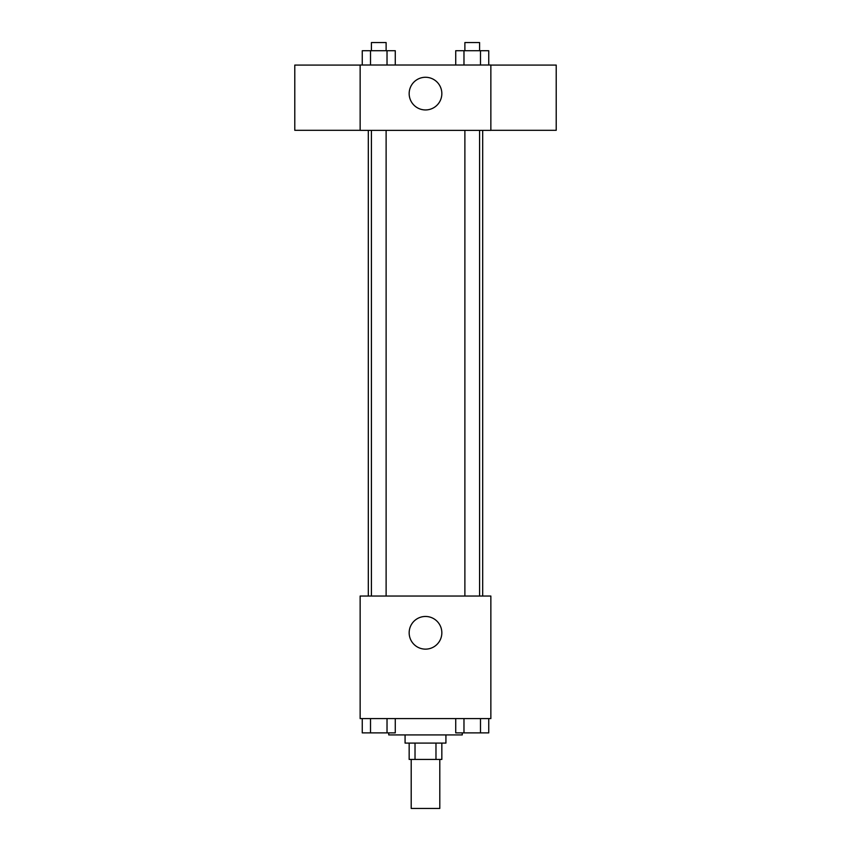 <?xml version="1.0" encoding="UTF-8"?>
<svg xmlns="http://www.w3.org/2000/svg" width="851" height="851" viewBox="0 0 851 851"><rect width="100%" height="100%" fill="white"/><g stroke="black" fill="none" stroke-linecap="round" stroke-linejoin="round"><path stroke-width="1.28" d="M411.203 759.432L411.203 808.45L439.797 808.45L439.797 759.432M435.978 743.093L435.978 759.432L409.161 759.432L409.161 743.093M435.978 759.432L441.839 759.432L441.839 743.093M445.924 734.924L445.924 743.093L405.076 743.093L405.076 734.924M415.022 743.093L415.022 759.432M388.737 732.881L388.737 734.924L462.263 734.924L462.263 732.881M490.857 718.584L360.143 718.584L360.143 596.04L490.857 596.04L490.857 718.584M441.839 632.804A16.339 16.339 0 0 1 417.33 646.951A16.339 16.339 0 0 1 417.33 618.656A16.339 16.339 0 0 1 441.839 632.804M482.687 130.373L482.687 596.04M464.88 596.04L464.88 130.373M386.12 130.373L386.12 596.04M490.857 130.373L360.143 130.373L360.143 65.016L490.857 65.016L490.857 130.373M441.839 93.61A16.339 16.339 0 0 1 417.33 107.758A16.339 16.339 0 0 1 417.33 79.462A16.339 16.339 0 0 1 441.839 93.61M490.857 130.309L556.214 130.309L556.214 65.08L490.857 65.08M360.143 65.08L294.786 65.08L294.786 130.309L360.143 130.309M488.74 65.016L488.74 50.72L455.721 50.72L455.721 65.016M480.485 50.72L480.485 65.016M463.976 50.72L463.976 65.016M464.88 50.72L464.88 42.55L479.581 42.55L479.581 50.72M395.279 65.016L395.279 50.72L362.26 50.72L362.26 65.016M387.024 50.72L387.024 65.016M370.515 50.72L370.515 65.016M371.419 50.72L371.419 42.55L386.12 42.55L386.12 50.72M488.74 718.584L488.74 732.881L455.721 732.881L455.721 718.584M480.485 718.584L480.485 732.881M463.976 718.584L463.976 732.881M479.581 732.881L464.88 732.881M395.279 718.584L395.279 732.881L362.26 732.881L362.26 718.584M387.024 718.584L387.024 732.881M370.515 718.584L370.515 732.881M386.12 732.881L371.419 732.881M368.313 130.373L368.313 596.04M479.581 596.04L479.581 130.373M371.419 130.373L371.419 596.04"/></g></svg>
